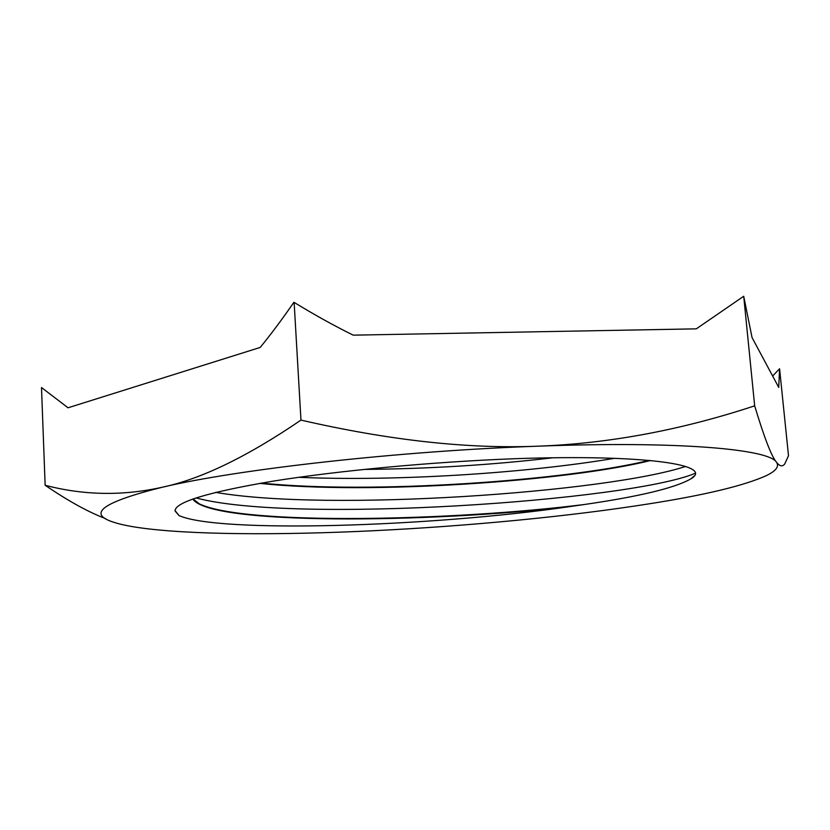 <?xml version="1.0" encoding="UTF-8"?>
<svg xmlns="http://www.w3.org/2000/svg" width="830" height="830" viewBox="0 0 830 830"><rect width="100%" height="100%" fill="white"/><g stroke="black" fill="none" stroke-linecap="round" stroke-linejoin="round"><path stroke-width="1.25" d="M778.716 387.444L779.577 368.759L772.616 376.032M778.748 387.423L752.053 337.571L743.711 296.258L754.667 405.839C681.046 430.096 609.023 443.531 538.587 446.156C468.566 449.103 389.353 440.419 300.968 420.094L294.131 302.4C314.85 315.047 334.552 325.962 353.227 335.154L696.297 328.846L743.711 296.258M779.577 368.759L788.5 455.722L784.703 464.001C782.451 466.906 779.702 466.325 776.475 462.237C771.589 456.645 764.316 437.846 754.667 405.839M300.968 420.094C247.319 456.697 201.057 479.086 162.192 487.262C122.716 496.05 83.695 495.386 45.142 485.27L41.5 387.537L68.039 407.789L260.174 347.448C270.725 334.604 281.93 319.602 293.779 302.452L293.913 302.348M45.142 485.27C68.164 500.947 88.291 512.058 105.524 518.605M649.382 503.789C569.608 516.436 468.514 526.085 373.739 530.712C279.254 535.329 188.939 534.904 138.454 527.579C128.37 526.096 120.205 524.353 113.949 522.329C86.569 513.812 102.65 502.119 162.192 487.262C236.903 469.386 399.417 450.96 538.587 446.156C679.096 440.886 769.213 449.227 776.475 462.237C779.391 466.439 776.071 470.88 766.505 475.549C744.417 485.571 705.376 494.981 649.382 503.789M175.047 510.523L179.062 515.586C218.913 533.451 430.199 526.801 567.938 506.871L584.185 504.536C639.318 496.516 674.8 487.999 690.622 478.993C715.356 464.956 646.622 454.041 514.04 458.741C431.527 461.916 337.966 470.724 273.039 481.161C207.666 492.252 174.995 502.192 175.037 510.969L179.041 515.586M584.175 504.536C454.041 520.773 244.643 525.67 199.314 503.852L193.027 498.944M649.164 460.37C566.112 480.788 370.771 494.452 261.471 483.081M298.696 477.312C397.3 481.597 527.351 473.017 614.542 458.316M196.025 497.917C293.146 524.176 629.14 500.926 695.042 473.38M567.938 506.871C427.367 523.004 209.917 525.338 192.799 499.027M650.606 460.505C567.979 481.161 369.392 495.085 259.78 483.371M685.59 466.429C607.218 492.377 328.659 512.089 215.665 492.366M552.593 457.807C491.547 464.987 428.685 468.857 364.017 469.417M199.314 503.852L195.009 501.123M690.622 478.993L693.87 476.202"/></g></svg>
